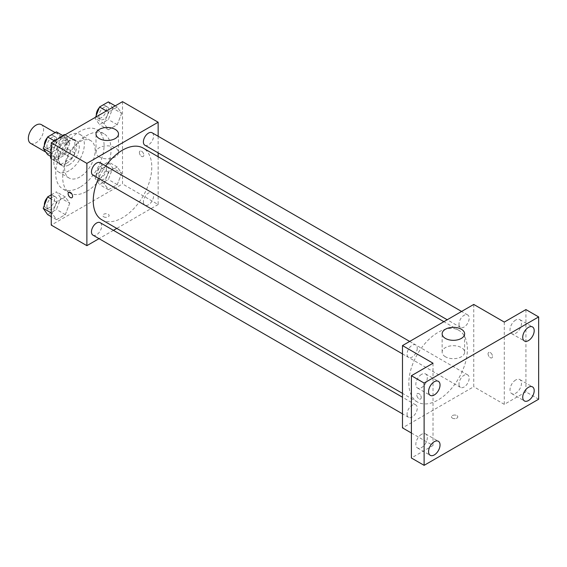 <?xml version="1.0" encoding="UTF-8"?>
<svg xmlns="http://www.w3.org/2000/svg" width="567" height="567" viewBox="0 0 567 567"><rect width="100%" height="100%" fill="white"/><g stroke="black" fill="none" stroke-linecap="round" stroke-linejoin="round"><path stroke-width="0.43" stroke-dasharray="2.83 2.13" d="M30.59 143.338A10.801 6.237 120 0 0 41.384 137.101A10.801 6.237 120 0 0 41.384 124.634M51.257 151.623A10.801 6.237 120 0 0 53.489 156.563A10.801 6.237 120 0 0 64.291 150.326A10.801 6.237 120 0 0 64.291 137.859A10.801 6.237 120 0 0 55.97 140.751A10.801 6.237 120 0 0 51.257 151.623M74.801 140.659L67.161 136.25L67.161 148.618A13.934 8.044 120 0 1 64.248 153.671L71.881 158.08A13.934 8.044 120 0 0 74.801 153.026L74.801 140.659A13.934 8.044 120 0 0 73.497 139.553A13.934 8.044 120 0 0 71.881 138.979L61.172 145.159L53.532 140.751L62.661 135.485M67.161 136.25A13.934 8.044 120 0 0 65.857 135.144A13.934 8.044 120 0 0 65.12 134.797M64.248 153.671L53.532 159.859A13.934 8.044 120 0 1 51.923 159.277A13.934 8.044 120 0 1 51.257 158.817M50.619 156.343L50.619 145.804A13.934 8.044 120 0 1 53.532 140.751M71.881 158.08L61.172 164.267L53.532 159.859M51.257 158.54L58.252 162.58L58.252 150.212L50.619 145.804M58.252 162.58A13.934 8.044 120 0 0 59.556 163.686A13.934 8.044 120 0 0 61.172 164.267M61.172 145.159A13.934 8.044 120 0 0 58.252 150.212M66.53 163.374A14.395 8.314 -60 0 1 59.329 164.09A14.395 8.314 -60 0 1 59.329 147.463A14.395 8.314 -60 0 1 73.724 139.149A14.395 8.314 -60 0 1 75.935 150.687A14.395 8.314 -60 0 1 66.53 163.374M69.075 164.841A14.395 8.314 120 0 0 78.48 152.154A14.395 8.314 120 0 0 76.269 140.623A14.395 8.314 120 0 0 65.177 144.479A14.395 8.314 120 0 0 58.89 158.966A14.395 8.314 120 0 0 61.874 165.557A14.395 8.314 120 0 0 69.075 164.841M71.881 138.979L64.886 134.932M74.801 153.026L67.161 148.618M69.075 170.724A21.596 12.467 -60 0 1 58.273 171.794A21.596 12.467 -60 0 1 58.273 146.853A21.596 12.467 -60 0 1 79.869 134.386A21.596 12.467 -60 0 1 83.179 151.694A21.596 12.467 -60 0 1 69.075 170.724M79.89 176.968A21.596 12.467 -60 0 1 69.089 178.038A21.596 12.467 -60 0 1 69.089 153.097A21.596 12.467 -60 0 1 90.685 140.63A21.596 12.467 -60 0 1 93.994 157.938A21.596 12.467 -60 0 1 79.89 176.968M79.89 187.252A34.197 19.739 -60 0 1 62.795 188.946A34.197 19.739 -60 0 1 62.795 149.461A34.197 19.739 -60 0 1 96.985 129.723A34.197 19.739 -60 0 1 102.23 157.123A34.197 19.739 -60 0 1 79.89 187.252M86.886 191.292A34.197 19.739 120 0 0 109.225 161.163A34.197 19.739 120 0 0 103.988 133.762A34.197 19.739 120 0 0 77.636 142.919A34.197 19.739 120 0 0 62.71 177.336A34.197 19.739 120 0 0 69.791 192.986A34.197 19.739 120 0 0 86.886 191.292M121.664 173.275L117.256 184.636L108.439 189.725L104.03 183.453L108.439 172.092L117.256 167.003L121.664 173.275L117.256 184.636L108.439 189.725L104.03 183.453L108.439 172.092L117.256 167.003L121.664 173.275L112.755 168.13L108.347 179.491L99.53 184.58L95.121 178.307L99.53 166.946L108.347 161.857L112.755 168.13M121.664 113.322L117.256 124.683L108.439 129.772L104.03 123.5L108.439 112.138L117.256 107.05L121.664 113.322L117.256 124.683L108.439 129.772L104.03 123.5L108.439 112.138L117.256 107.05L121.664 113.322L112.755 108.177L108.347 119.538L99.53 124.627L95.121 118.354L95.568 117.22M122.522 101.656L122.522 183.949L51.257 225.092M69.741 203.248L65.333 214.609L56.523 219.698L52.114 213.433L56.523 202.065L65.333 196.976L69.741 203.248L65.333 214.609L56.523 219.698L52.114 213.433L56.523 202.065L65.333 196.976L69.741 203.248L60.839 198.11L56.431 209.471L47.614 214.56M69.741 143.295L65.333 154.656L56.523 159.745L52.114 153.48L56.523 142.111L65.333 137.023L69.741 143.295L65.333 154.656L56.523 159.745L52.114 153.48L56.523 142.111L65.333 137.023L69.741 143.295L60.839 138.15L56.431 149.518L47.614 154.607M158.15 156.726L158.15 204.517L122.522 183.949M158.15 204.517L116.759 228.416M113.428 230.337L99.034 238.65M103.747 216.828A3.147 1.821 0 0 0 107.184 217.218A3.147 1.821 0 0 0 109.126 215.538A3.147 1.821 0 0 0 105.979 213.724A3.147 1.821 0 0 0 102.825 215.538A3.147 1.821 0 0 0 103.747 216.828M101.826 219.79A41.391 23.899 120 0 0 143.217 195.898A41.391 23.899 120 0 0 143.217 148.1M105.738 165.947A41.391 23.899 120 0 0 98.538 178.414M158.15 136.25L158.15 152.877M144.883 145.216A7.201 4.153 120 0 0 152.076 141.063A7.201 4.153 120 0 0 152.076 132.749M143.387 201.873A7.201 4.153 120 0 0 144.883 205.169A7.201 4.153 120 0 0 152.076 201.016A7.201 4.153 120 0 0 152.076 192.702A7.201 4.153 120 0 0 146.534 194.63A7.201 4.153 120 0 0 143.387 201.873M92.96 235.149A7.201 4.153 120 0 0 100.161 230.989A7.201 4.153 120 0 0 100.161 222.675M100.161 162.722A7.201 4.153 -60 0 1 101.649 166.018A7.201 4.153 -60 0 1 98.509 173.261A7.201 4.153 -60 0 1 92.96 175.196M139.383 152.537A3.147 1.821 -120 0 0 140.758 155.705A3.147 1.821 -120 0 0 143.182 156.549A3.147 1.821 -120 0 0 143.182 152.913A3.147 1.821 -120 0 0 140.035 151.098A3.147 1.821 -120 0 0 139.383 152.537A3.147 1.821 -120 0 0 140.758 155.705A3.147 1.821 -120 0 0 143.182 156.549A3.147 1.821 -120 0 0 143.182 152.913A3.147 1.821 -120 0 0 140.035 151.098A3.147 1.821 -120 0 0 139.383 152.537M68.77 192.241L68.77 192.241A3.147 1.821 60 0 1 71.201 193.085A3.147 1.821 60 0 1 72.576 196.253A3.147 1.821 60 0 1 71.924 197.692L71.917 197.692M99.296 156.939A11.248 6.492 180 0 1 96 152.346A11.248 6.492 180 0 1 107.248 145.854A11.248 6.492 180 0 1 118.496 152.346A11.248 6.492 180 0 1 111.55 158.349A11.248 6.492 180 0 1 99.296 156.939M103.747 216.821A3.147 1.821 0 0 0 107.184 217.218A3.147 1.821 0 0 0 109.126 215.538A3.147 1.821 0 0 0 105.979 213.716A3.147 1.821 0 0 0 102.825 215.538A3.147 1.821 0 0 0 103.747 216.821M408.85 383.051A41.391 23.899 120 0 0 417.418 402.003A41.391 23.899 120 0 0 458.816 378.104A41.391 23.899 120 0 0 458.816 330.306A41.391 23.899 120 0 0 426.916 341.398A41.391 23.899 120 0 0 408.85 383.051M417.248 348.23A7.201 4.153 -60 0 1 414.101 355.474A7.201 4.153 -60 0 1 408.559 357.401A7.201 4.153 -60 0 1 408.559 349.088A7.201 4.153 -60 0 1 415.753 344.934A7.201 4.153 -60 0 1 417.248 348.23M458.987 384.086A7.201 4.153 120 0 0 460.475 387.374A7.201 4.153 120 0 0 467.676 383.221A7.201 4.153 120 0 0 467.676 374.907A7.201 4.153 120 0 0 462.126 376.835A7.201 4.153 120 0 0 458.987 384.086M407.063 414.059A7.201 4.153 120 0 0 408.559 417.355A7.201 4.153 120 0 0 415.753 413.201A7.201 4.153 120 0 0 415.753 404.888A7.201 4.153 120 0 0 410.21 406.815A7.201 4.153 120 0 0 407.063 414.059M458.987 324.126A7.201 4.153 120 0 0 460.475 327.421A7.201 4.153 120 0 0 467.676 323.268A7.201 4.153 120 0 0 467.676 314.954A7.201 4.153 120 0 0 462.126 316.882A7.201 4.153 120 0 0 458.987 324.126M473.75 304.436L473.75 386.729L402.485 427.872M538.65 399.218L525.921 391.868L504.29 404.363L473.75 386.729M411.394 433.011L433.025 445.506L411.394 457.994M452.431 418.134A3.147 1.821 0 0 0 455.868 418.531A3.147 1.821 0 0 0 457.81 416.851A3.147 1.821 0 0 0 454.663 415.03A3.147 1.821 0 0 0 451.509 416.851A3.147 1.821 0 0 0 452.431 418.134A3.147 1.821 0 0 0 455.868 418.531A3.147 1.821 0 0 0 457.81 416.851A3.147 1.821 0 0 0 454.663 415.03A3.147 1.821 0 0 0 451.509 416.851A3.147 1.821 0 0 0 452.431 418.134M504.29 322.07L504.29 404.363M488.067 353.851A3.147 1.821 -120 0 0 489.441 357.019A3.147 1.821 -120 0 0 491.865 357.862A3.147 1.821 -120 0 0 491.865 354.226A3.147 1.821 -120 0 0 488.719 352.405A3.147 1.821 -120 0 0 488.067 353.851A3.147 1.821 -120 0 0 489.441 357.019A3.147 1.821 -120 0 0 491.865 357.862A3.147 1.821 -120 0 0 491.865 354.226A3.147 1.821 -120 0 0 488.719 352.405A3.147 1.821 -120 0 0 488.067 353.851M433.025 445.506L433.025 363.213M421.253 397.566A3.147 1.821 60 0 1 420.601 399.005A3.147 1.821 60 0 1 417.454 397.191A3.147 1.821 60 0 1 417.454 393.548A3.147 1.821 60 0 1 419.878 394.391A3.147 1.821 60 0 1 421.253 397.566A3.147 1.821 60 0 1 420.608 399.005A3.147 1.821 60 0 1 417.454 397.183A3.147 1.821 60 0 1 417.454 393.548A3.147 1.821 60 0 1 419.885 394.391A3.147 1.821 60 0 1 421.26 397.559M445.435 356.778A11.248 6.492 180 0 1 442.14 352.192A11.248 6.492 180 0 1 453.387 345.693A11.248 6.492 180 0 1 464.635 352.192A11.248 6.492 180 0 1 457.689 358.188A11.248 6.492 180 0 1 445.435 356.778M515.743 379.961A8.108 4.678 120 0 0 510.449 387.105A8.108 4.678 120 0 0 511.689 393.597A8.108 4.678 120 0 0 519.797 388.919A8.108 4.678 120 0 0 519.797 379.564A8.108 4.678 120 0 0 515.743 379.961M515.743 320.008A8.108 4.678 120 0 0 510.449 327.152A8.108 4.678 120 0 0 511.689 333.644A8.108 4.678 120 0 0 519.797 328.966A8.108 4.678 120 0 0 519.797 319.604A8.108 4.678 120 0 0 515.743 320.008M525.921 309.582L525.921 391.868M421.572 434.329A8.108 4.678 120 0 0 416.277 441.473A8.108 4.678 120 0 0 417.518 447.965A8.108 4.678 120 0 0 425.626 443.288A8.108 4.678 120 0 0 425.626 433.932A8.108 4.678 120 0 0 421.572 434.329M421.572 374.376A8.108 4.678 120 0 0 416.277 381.52A8.108 4.678 120 0 0 417.518 388.012A8.108 4.678 120 0 0 425.626 383.335A8.108 4.678 120 0 0 425.626 373.979A8.108 4.678 120 0 0 421.572 374.376M56.431 131.884L60.839 138.15M46.926 146.18A7.201 4.153 120 0 0 48.422 149.475A7.201 4.153 120 0 0 55.623 145.322A7.201 4.153 120 0 0 55.616 137.008A7.201 4.153 120 0 0 50.073 138.936A7.201 4.153 120 0 0 46.926 146.18M65.333 154.656L56.431 149.518M56.523 159.745L51.257 156.712M52.114 153.48L51.257 152.984M56.523 142.111L54.482 140.942M65.333 137.023L63.298 135.846M44.403 145.237A7.201 4.153 120 0 0 45.877 148.008A7.201 4.153 120 0 0 53.071 143.855A7.201 4.153 120 0 0 53.071 135.541A7.201 4.153 120 0 0 47.337 137.668M108.347 101.904L112.755 108.177M98.849 116.207A7.201 4.153 120 0 0 100.338 119.502A7.201 4.153 120 0 0 107.539 115.342A7.201 4.153 120 0 0 107.539 107.035A7.201 4.153 120 0 0 101.989 108.963A7.201 4.153 120 0 0 98.849 116.207M117.256 124.683L108.347 119.538M108.439 129.772L99.53 124.627M104.03 123.5L95.121 118.354M108.439 112.138L106.405 110.962M117.256 107.05L115.221 105.873M96.326 115.257A7.201 4.153 120 0 0 97.793 118.035A7.201 4.153 120 0 0 104.994 113.875A7.201 4.153 120 0 0 104.994 105.561A7.201 4.153 120 0 0 99.26 107.695M51.257 194.821L56.431 191.837L60.839 198.11M46.926 206.133A7.201 4.153 120 0 0 48.422 209.429A7.201 4.153 120 0 0 55.623 205.275A7.201 4.153 120 0 0 55.616 196.962A7.201 4.153 120 0 0 50.073 198.889A7.201 4.153 120 0 0 46.926 206.133M65.333 214.609L56.431 209.471M56.523 219.698L51.257 216.665M52.114 213.433L51.257 212.937M56.523 202.065L51.257 199.031M65.333 196.976L56.431 191.837M44.403 205.19A7.201 4.153 120 0 0 45.877 207.961A7.201 4.153 120 0 0 53.071 203.808A7.201 4.153 120 0 0 53.071 195.495A7.201 4.153 120 0 0 47.337 197.621M98.849 176.16A7.201 4.153 120 0 0 100.338 179.456A7.201 4.153 120 0 0 107.539 175.295A7.201 4.153 120 0 0 107.539 166.989A7.201 4.153 120 0 0 101.989 168.916A7.201 4.153 120 0 0 98.849 176.16M117.256 184.636L108.347 179.491M108.439 189.725L99.53 184.58M104.03 183.453L95.121 178.307M108.439 172.092L99.53 166.946M117.256 167.003L108.347 161.857M96.305 174.693A7.201 4.153 120 0 0 97.793 177.988A7.201 4.153 120 0 0 104.994 173.828A7.201 4.153 120 0 0 104.994 165.514A7.201 4.153 120 0 0 99.445 167.442A7.201 4.153 120 0 0 96.305 174.693M45.913 152.183L53.489 156.563M55.183 132.6L64.291 137.859M76.269 140.623L73.724 139.149M61.874 165.557L59.329 164.09M73.497 139.553L65.857 135.144M59.556 163.686L51.923 159.277M90.685 140.63L79.869 134.386M69.089 178.038L58.273 171.794M103.988 133.762L96.985 129.723M69.791 192.986L62.795 188.946M118.496 152.346L118.496 133.989M96 152.346L96 133.989M458.816 330.306L443.876 321.687M417.418 402.003L402.485 393.378M402.485 353.893L408.559 357.401M409.686 341.426L415.753 344.934M467.676 374.907L152.076 192.702M460.475 387.374L144.883 205.169M415.753 404.888L402.485 397.226M408.559 417.355L402.485 413.846M467.676 314.954L461.602 311.453M460.475 327.421L447.207 319.76M464.635 352.192L464.635 333.828M442.14 352.192L442.14 333.828M511.689 393.597L524.418 400.947M519.797 379.564L532.519 386.907M417.518 447.965L430.247 455.315M425.626 433.932L438.355 441.275M417.518 388.012L430.247 395.362M425.626 373.979L438.355 381.322M511.689 333.644L524.418 340.994M519.797 319.604L532.519 326.953M55.616 137.008L53.071 135.541M48.422 149.475L45.877 148.008M107.539 107.035L104.994 105.561M100.338 119.502L97.793 118.035M55.616 196.962L53.071 195.495M48.422 209.429L45.877 207.961M107.539 166.989L104.994 165.514M100.338 179.456L97.793 177.988"/><path stroke-width="0.85" d="M55.183 132.6L41.384 124.634A10.801 6.237 120 0 0 33.063 127.525A10.801 6.237 120 0 0 28.35 138.398A10.801 6.237 120 0 0 30.59 143.338L45.913 152.183M62.661 135.485L64.248 134.57A13.934 8.044 120 0 1 65.12 134.797M51.257 158.54L50.619 158.172A13.934 8.044 120 0 0 51.257 158.817M50.619 158.172L50.619 156.343M64.886 134.932L64.248 134.57M99.034 238.65L86.886 245.66L51.257 225.092L51.257 142.799L122.522 101.656L158.15 122.231L158.15 136.25M116.759 228.416L113.428 230.337M98.538 178.414A41.391 23.899 120 0 0 93.25 200.846A41.391 23.899 120 0 0 101.826 219.79L402.485 393.378M443.876 321.687L143.217 148.1A41.391 23.899 120 0 0 105.738 165.947M158.15 152.877L158.15 156.726M86.886 245.66L86.886 163.374L158.15 122.231M461.602 311.453L152.076 132.749A7.201 4.153 120 0 0 146.534 134.677A7.201 4.153 120 0 0 143.387 141.92A7.201 4.153 120 0 0 144.883 145.216L447.207 319.76M402.485 397.226L100.161 222.675A7.201 4.153 120 0 0 94.611 224.603A7.201 4.153 120 0 0 91.471 231.853A7.201 4.153 120 0 0 92.96 235.149L402.485 413.846M402.485 353.893L92.96 175.196A7.201 4.153 -60 0 1 92.96 166.882A7.201 4.153 -60 0 1 100.161 162.722L409.686 341.426M86.886 163.374L51.257 142.799M99.296 138.575A11.248 6.492 180 0 1 96 133.989A11.248 6.492 180 0 1 107.248 127.49A11.248 6.492 180 0 1 118.496 133.989A11.248 6.492 180 0 1 111.55 139.985A11.248 6.492 180 0 1 99.296 138.575M72.569 196.253A3.147 1.821 60 0 1 71.917 197.692A3.147 1.821 60 0 1 68.77 195.877A3.147 1.821 60 0 1 68.77 192.241A3.147 1.821 60 0 1 71.194 193.085A3.147 1.821 60 0 1 72.569 196.253M71.924 197.692A3.147 1.821 60 0 1 68.77 195.877A3.147 1.821 60 0 1 68.77 192.241M411.394 433.011L402.485 427.872L402.485 345.579L473.75 304.436L504.29 322.07L525.921 309.582L538.65 316.932L538.65 399.218L424.116 465.344L411.394 457.994L411.394 375.708L433.025 363.213L402.485 345.579M424.116 465.344L424.116 383.051L411.394 375.708M424.116 383.051L538.65 316.932M445.435 338.421A11.248 6.492 180 0 1 442.14 333.828A11.248 6.492 180 0 1 453.387 327.336A11.248 6.492 180 0 1 464.635 333.828A11.248 6.492 180 0 1 457.689 339.824A11.248 6.492 180 0 1 445.435 338.421M528.472 340.59A8.108 4.678 -60 0 1 524.418 340.994A8.108 4.678 -60 0 1 523.171 334.502A8.108 4.678 -60 0 1 528.472 327.357A8.108 4.678 -60 0 1 532.519 326.953A8.108 4.678 -60 0 1 533.767 333.453A8.108 4.678 -60 0 1 528.472 340.59M434.301 394.958A8.108 4.678 -60 0 1 430.247 395.362A8.108 4.678 -60 0 1 429.006 388.87A8.108 4.678 -60 0 1 434.301 381.726A8.108 4.678 -60 0 1 438.355 381.322A8.108 4.678 -60 0 1 439.595 387.821A8.108 4.678 -60 0 1 434.301 394.958M434.301 454.911A8.108 4.678 -60 0 1 430.247 455.315A8.108 4.678 -60 0 1 429.006 448.823A8.108 4.678 -60 0 1 434.301 441.679A8.108 4.678 -60 0 1 438.355 441.275A8.108 4.678 -60 0 1 439.595 447.774A8.108 4.678 -60 0 1 434.301 454.911M528.472 400.543A8.108 4.678 -60 0 1 524.418 400.947A8.108 4.678 -60 0 1 523.171 394.455A8.108 4.678 -60 0 1 528.472 387.311A8.108 4.678 -60 0 1 532.519 386.907A8.108 4.678 -60 0 1 533.767 393.406A8.108 4.678 -60 0 1 528.472 400.543M51.257 156.712L47.614 154.607L43.205 148.334L47.614 136.973L56.431 131.884L63.298 135.846M51.257 152.984L43.205 148.334M54.482 140.942L47.614 136.973M47.337 137.668A7.201 4.153 120 0 0 44.382 144.713A7.201 4.153 120 0 0 44.403 145.237M95.568 117.22L99.53 106.993L108.347 101.904L115.221 105.873M106.405 110.962L99.53 106.993M99.26 107.695A7.201 4.153 120 0 0 96.305 114.74A7.201 4.153 120 0 0 96.326 115.257M51.257 216.665L47.614 214.56L43.205 208.287L47.614 196.926L51.257 194.821M51.257 212.937L43.205 208.287M51.257 199.031L47.614 196.926M47.337 197.621A7.201 4.153 120 0 0 44.382 204.666A7.201 4.153 120 0 0 44.403 205.19"/></g></svg>

